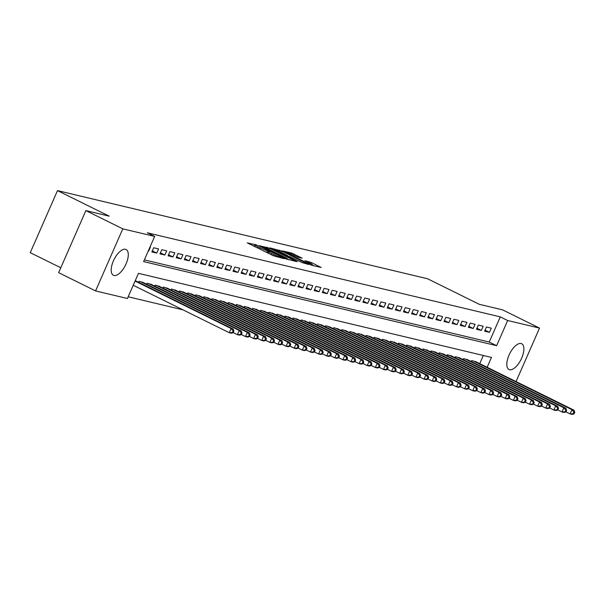 <?xml version="1.0" encoding="UTF-8"?>
<svg xmlns="http://www.w3.org/2000/svg" width="605" height="605" viewBox="0 0 605 605"><rect width="100%" height="100%" fill="white"/><g stroke="black" fill="none" stroke-linecap="round" stroke-linejoin="round"><path stroke-width="0.91" d="M256.679 245.002L247.294 242.877L273.399 255.771L284.108 258.69L280.985 257.427A5.778 0.522 23.7 0 1 273.793 254.531L271.622 253.457A5.778 0.522 23.7 0 1 268.877 251.74A5.778 0.522 23.7 0 1 269.527 251.771L267.501 250.765A5.778 0.522 23.7 0 1 260.309 247.868L258.131 246.795A5.778 0.522 23.7 0 1 255.393 245.078A5.778 0.522 23.7 0 1 256.044 245.108L257.276 245.373L256.679 245.002M254.894 246.22L253.087 245.736M268.378 252.882L266.76 252.444L267.501 250.765M509.607 369.7A14.346 6.375 -63.7 0 1 509.002 369.481A14.346 6.375 -63.7 0 1 509.319 354.454A14.346 6.375 -63.7 0 1 521.094 343.534A14.346 6.375 -63.7 0 1 521.707 343.753A14.346 6.375 -63.7 0 1 521.381 358.788A14.346 6.375 -63.7 0 1 509.607 369.7M113.997 275.479A14.346 6.375 -63.7 0 1 113.385 275.252A14.346 6.375 -63.7 0 1 113.71 260.226A14.346 6.375 -63.7 0 1 125.485 249.305A14.346 6.375 -63.7 0 1 126.09 249.525A14.346 6.375 -63.7 0 1 125.772 264.559A14.346 6.375 -63.7 0 1 113.997 275.479M302.152 258.184L291.928 253.14L282.323 250.886L311.53 265.224L321.134 267.471L311.431 262.57L304.958 260.695L310.206 263.394A4.832 0.439 23.7 0 1 312.498 264.831A4.832 0.439 23.7 0 1 305.941 262.381L288.759 253.896A4.832 0.439 23.7 0 1 286.467 252.459A4.832 0.439 23.7 0 1 293.017 254.909L298.129 257.231L302.152 258.184M487.138 367.288L491.472 357.419L138.462 273.339L127.421 298.499L95.567 290.914L58.632 272.666L85.872 210.601L109.203 216.159L57.498 190.613L427.546 278.754L479.258 304.3L502.589 309.858L539.524 328.099L516.05 381.573M85.872 210.601L122.807 228.849L154.661 236.434L143.619 261.594L496.629 345.674L507.671 320.514L539.524 328.099M144.368 259.885L489.241 342.029L500.282 316.869L147.272 232.781L154.661 236.434M500.282 316.869L507.671 320.514M269.399 248.141L258.411 245.524L284.509 258.418L296.359 261.572L269.399 248.141L268.885 249.321M270.14 247.944L281.786 251.09L308.747 264.521L302.273 262.653L289.44 256.512L286.573 255.87L297.335 261.587L270.08 248.08M148.233 251.075L148.618 251.166L150.456 246.976L150.078 246.885M158.571 248.912L153.708 247.748L151.863 251.945L156.733 253.102L158.571 248.912M166.685 250.841L161.822 249.684L159.977 253.873L164.847 255.038L166.685 250.841M174.807 252.777L169.937 251.612L168.092 255.809L172.962 256.966L174.807 252.777M182.922 254.705L178.052 253.548L176.206 257.738L181.076 258.902L182.922 254.705M191.036 256.641L186.166 255.484L184.321 259.674L189.191 260.831L191.036 256.641M199.151 258.569L194.281 257.412L192.435 261.61L197.306 262.767L199.151 258.569M207.265 260.505L202.395 259.348L200.557 263.538L205.42 264.703L207.265 260.505M215.38 262.441L210.51 261.277L208.672 265.474L213.535 266.631L215.38 262.441M223.495 264.37L218.624 263.213L216.787 267.402L221.657 268.567L223.495 264.37M231.609 266.306L226.739 265.141L224.901 269.338L229.771 270.495L231.609 266.306M239.724 268.234L234.853 267.077L233.016 271.274L237.886 272.431L239.724 268.234M247.838 270.17L242.968 269.013L241.13 273.203L246.001 274.36L247.838 270.17M255.953 272.106L251.083 270.942L249.245 275.139L254.115 276.296L255.953 272.106M264.067 274.035L259.205 272.878L257.359 277.067L262.23 278.232L264.067 274.035M272.182 275.971L267.319 274.806L265.474 279.003L270.344 280.16L272.182 275.971M280.304 277.899L275.434 276.742L273.589 280.932L278.459 282.096L280.304 277.899M288.419 279.835L283.548 278.678L281.703 282.868L286.573 284.025L288.419 279.835M296.533 281.771L291.663 280.607L289.818 284.804L294.688 285.961L296.533 281.771M304.648 283.7L299.777 282.543L297.94 286.732L302.802 287.897L304.648 283.7M312.762 285.636L307.892 284.471L306.054 288.668L310.917 289.825L312.762 285.636M320.877 287.564L316.007 286.407L314.169 290.597L319.039 291.761L320.877 287.564M328.991 289.5L324.121 288.343L322.284 292.533L327.154 293.69L328.991 289.5M337.106 291.428L332.236 290.271L330.398 294.469L335.268 295.626L337.106 291.428M345.221 293.365L340.35 292.207L338.513 296.397L343.383 297.562L345.221 293.365M353.335 295.3L348.465 294.136L346.627 298.333L351.497 299.49L353.335 295.3M361.45 297.229L356.579 296.072L354.742 300.262L359.612 301.426L361.45 297.229M369.564 299.165L364.702 298L362.856 302.197L367.727 303.355L369.564 299.165M377.679 301.093L372.816 299.936L370.971 304.134L375.841 305.291L377.679 301.093M385.801 303.029L380.931 301.872L379.085 306.062L383.956 307.219L385.801 303.029M393.916 304.965L389.045 303.801L387.2 307.998L392.07 309.155L393.916 304.965M402.03 306.894L397.16 305.737L395.315 309.926L400.185 311.091L402.03 306.894M410.145 308.83L405.274 307.665L403.437 311.862L408.299 313.019L410.145 308.83M418.259 310.758L413.389 309.601L411.551 313.791L416.414 314.955L418.259 310.758M426.374 312.694L421.503 311.537L419.666 315.727L424.536 316.884L426.374 312.694M434.488 314.63L429.618 313.466L427.78 317.663L432.651 318.82L434.488 314.63M442.603 316.559L437.733 315.402L435.895 319.591L440.765 320.756L442.603 316.559M450.717 318.495L445.847 317.33L444.01 321.527L448.88 322.684L450.717 318.495M458.832 320.423L453.962 319.266L452.124 323.456L456.994 324.62L458.832 320.423M466.947 322.359L462.076 321.202L460.239 325.392L465.109 326.549L466.947 322.359M475.061 324.288L470.198 323.13L468.353 327.328L473.223 328.485L475.061 324.288M483.176 326.224L478.313 325.066L476.468 329.256L481.338 330.421L483.176 326.224M484.582 331.192L489.453 332.349L491.298 328.16L486.428 326.995L484.582 331.192M128.169 296.79L182.96 309.836M479.75 363.643L483.334 355.475M135.603 280.818L135.346 280.433M138.545 282.278L138.976 281.295L143.718 282.754M146.66 284.214L147.091 283.231L151.832 284.69M154.774 286.142L155.205 285.159L159.947 286.619M162.896 288.078L163.32 287.095L168.061 288.555M171.011 290.007L171.442 289.031L176.176 290.483M179.125 291.943L179.556 290.96L184.291 292.419M187.24 293.871L187.671 292.896L192.405 294.355M195.355 295.807L195.786 294.824L200.52 296.284M203.469 297.743L203.9 296.76L208.634 298.22M211.584 299.672L212.015 298.696L216.749 300.148M219.698 301.608L220.129 300.624L224.871 302.084M227.813 303.536L228.244 302.56L232.985 304.02M235.927 305.472L236.358 304.489L241.1 305.948M244.042 307.408L244.473 306.425L249.215 307.885M252.156 309.337L252.588 308.353L257.329 309.813M260.271 311.273L260.702 310.289L265.444 311.749M268.393 313.201L268.817 312.225L273.558 313.677M276.508 315.137L276.939 314.154L281.673 315.613M284.622 317.073L285.053 316.09L289.787 317.549M292.737 319.001L293.168 318.018L297.902 319.478M300.851 320.937L301.282 319.954L306.017 321.414M308.966 322.866L309.397 321.89L314.131 323.342M317.08 324.802L317.512 323.819L322.246 325.278M325.195 326.73L325.626 325.755L330.368 327.214M333.31 328.666L333.741 327.683L338.482 329.143M341.424 330.602L341.855 329.619L346.597 331.079M349.539 332.531L349.97 331.555L354.712 333.007M357.653 334.467L358.084 333.484L362.826 334.943M365.768 336.395L366.199 335.42L370.941 336.879M373.89 338.331L374.313 337.348L379.055 338.808M382.005 340.267L382.436 339.284L387.17 340.744M390.119 342.196L390.55 341.212L395.284 342.672M398.234 344.132L398.665 343.148L403.399 344.608M406.348 346.06L406.779 345.084L411.513 346.536M414.463 347.996L414.894 347.013L419.628 348.472M422.577 349.932L423.008 348.949L427.743 350.408M430.692 351.86L431.123 350.877L435.865 352.337M438.806 353.796L439.238 352.813L443.979 354.273M446.921 355.725L447.352 354.749L452.094 356.201M455.036 357.661L455.467 356.678L460.208 358.137M463.15 359.589L463.581 358.614L468.323 360.073M471.265 361.525L471.696 360.542L476.438 362.002M57.498 190.613L30.25 252.678L60.78 267.765M95.567 290.914L122.807 228.849M489.241 342.029L496.629 345.674M156.733 253.102L152.316 250.916M164.847 255.038L160.431 252.852M172.962 256.966L168.545 254.788M181.076 258.902L176.66 256.717M189.191 260.831L184.775 258.653M197.306 262.767L192.889 260.581M205.42 264.703L201.004 262.517M213.535 266.631L209.118 264.445M221.657 268.567L217.233 266.382M229.771 270.495L225.347 268.317M237.886 272.431L233.462 270.246M246.001 274.36L241.576 272.182M254.115 276.296L249.691 274.11M262.23 278.232L257.813 276.046M270.344 280.16L265.928 277.982M278.459 282.096L274.042 279.911M286.573 284.025L282.157 281.847M294.688 285.961L290.271 283.775M302.802 287.897L298.386 285.711M310.917 289.825L306.501 287.647M319.039 291.761L314.615 289.576M327.154 293.69L322.73 291.512M335.268 295.626L330.844 293.44M343.383 297.562L338.959 295.376M351.497 299.49L347.073 297.305M359.612 301.426L355.188 299.241M367.727 303.355L363.31 301.177M375.841 305.291L371.425 303.105M383.956 307.219L379.539 305.041M392.07 309.155L387.654 306.969M400.185 311.091L395.768 308.905M408.299 313.019L403.883 310.841M416.414 314.955L411.997 312.77M424.536 316.884L420.112 314.706M432.651 318.82L428.227 316.634M440.765 320.756L436.341 318.57M448.88 322.684L444.456 320.506M456.994 324.62L452.57 322.435M465.109 326.549L460.685 324.371M473.223 328.485L468.807 326.299M481.338 330.421L476.921 328.235M489.453 332.349L485.036 330.164M288.978 259.855L287.322 259.038M260.664 246.212L286.762 258.804A5.778 0.522 23.7 0 0 287.413 258.834A5.778 0.522 23.7 0 0 284.668 257.117L269.006 249.381A5.778 0.522 23.7 0 0 261.814 246.485L260.664 246.212M287.435 255.923L287.874 256.142M280.705 251.99A4.832 0.439 23.7 0 0 274.148 249.547A4.832 0.439 23.7 0 0 276.44 250.977L282.497 253.971L287.413 255.514L280.705 251.99M313.745 265.754L312.384 265.081M233.175 332.75L233.916 331.071L233.099 330.874L232.365 332.553L233.175 332.75L231.314 333.204L229.287 332.72L231.125 328.523L233.152 329.007L135.255 280.652M133.229 285.273L229.287 332.72L232.365 332.553M135.066 281.075L231.125 328.523L233.099 330.874M233.152 329.007L233.916 331.071M241.289 334.678L242.03 333.007L241.221 332.81L240.48 334.489L241.289 334.678L239.429 335.132L237.402 334.656L239.24 330.459L241.266 330.943L142.425 282.119M233.243 332.599L237.402 334.656L240.48 334.489M140.398 281.635L239.24 330.459L241.221 332.81M241.266 330.943L242.03 333.007M249.411 336.614L250.145 334.936L249.336 334.746L248.595 336.418L249.411 336.614L247.543 337.068L245.517 336.584L247.354 332.395L249.381 332.871L150.539 284.048M241.357 334.535L245.517 336.584L248.595 336.418M148.512 283.571L247.354 332.395L249.336 334.746M249.381 332.871L250.145 334.936M257.526 338.55L258.259 336.872L257.45 336.675L256.709 338.354L257.526 338.55L255.658 339.004L253.631 338.52L255.469 334.323L257.496 334.807L158.654 285.983M249.472 336.463L253.631 338.52L256.709 338.354M156.627 285.499L255.469 334.323L257.45 336.675M257.496 334.807L258.259 336.872M265.64 340.479L266.374 338.8L265.565 338.611L264.824 340.29L265.64 340.479L263.772 340.933L261.746 340.449L263.583 336.259L265.618 336.743L166.776 287.92M257.586 338.399L261.746 340.449L264.824 340.29M164.742 287.435L263.583 336.259L265.565 338.611M265.618 336.743L266.374 338.8M273.755 342.415L274.488 340.736L273.679 340.539L272.938 342.218L273.755 342.415L271.887 342.869L269.86 342.385L271.698 338.187L273.732 338.671L174.89 289.848M265.701 340.328L269.86 342.385L272.938 342.218M172.856 289.364L271.698 338.187L273.679 340.539M273.732 338.671L274.488 340.736M281.87 344.343L282.603 342.664L281.794 342.475L281.06 344.154L281.87 344.343L280.002 344.797L277.975 344.313L279.812 340.123L281.847 340.607L183.005 291.784M273.815 342.264L277.975 344.313L281.06 344.154M180.971 291.3L279.812 340.123L281.794 342.475M281.847 340.607L282.603 342.664M289.984 346.279L290.718 344.6L289.908 344.411L289.175 346.083L289.984 346.279L288.116 346.733L286.089 346.249L287.935 342.059L289.961 342.536L191.119 293.712M281.93 344.2L286.089 346.249L289.175 346.083M189.085 293.236L287.935 342.059L289.908 344.411M289.961 342.536L290.718 344.6M298.099 348.208L298.832 346.536L298.023 346.34L297.289 348.019L298.099 348.208L296.231 348.669L294.204 348.185L296.049 343.988L298.076 344.472L199.234 295.648M290.052 346.128L294.204 348.185L297.289 348.019M197.207 295.164L296.049 343.988L298.023 346.34M298.076 344.472L298.832 346.536M306.213 350.144L306.947 348.465L306.138 348.276L305.404 349.955L306.213 350.144L304.353 350.598L302.318 350.113L304.164 345.924L306.19 346.408L207.349 297.584M298.167 348.064L302.318 350.113L305.404 349.955M205.322 297.1L304.164 345.924L306.138 348.276M306.19 346.408L306.947 348.465M314.328 352.08L315.069 350.401L314.252 350.204L313.519 351.883L314.328 352.08L312.467 352.534L310.433 352.049L312.278 347.852L314.305 348.336L215.463 299.513M306.281 349.993L310.433 352.049L313.519 351.883M213.436 299.029L312.278 347.852L314.252 350.204M314.305 348.336L315.069 350.401M322.442 354.008L323.183 352.329L322.367 352.14L321.633 353.819L322.442 354.008L320.582 354.462L318.548 353.978L320.393 349.788L322.42 350.272L223.578 301.449M314.396 351.928L318.548 353.978L321.633 353.819M221.551 300.965L320.393 349.788L322.367 352.14M322.42 350.272L323.183 352.329M330.557 355.944L331.298 354.265L330.481 354.069L329.748 355.748L330.557 355.944L328.696 356.398L326.67 355.914L328.507 351.717L330.534 352.201L231.692 303.377M322.51 353.865L326.67 355.914L329.748 355.748M229.666 302.893L328.507 351.717L330.481 354.069M330.534 352.201L331.298 354.265M338.671 357.873L339.413 356.201L338.596 356.005L337.862 357.684L338.671 357.873L336.811 358.326L334.784 357.85L336.622 353.653L338.649 354.137L239.807 305.313M330.625 355.793L334.784 357.85L337.862 357.684M237.78 304.829L336.622 353.653L338.596 356.005M338.649 354.137L339.413 356.201M346.786 359.809L347.527 358.13L346.718 357.941L345.977 359.612L346.786 359.809L344.926 360.262L342.899 359.778L344.737 355.589L346.763 356.073L247.921 307.249M338.74 357.729L342.899 359.778L345.977 359.612M245.895 306.765L344.737 355.589L346.718 357.941M346.763 356.073L347.527 358.13M354.908 361.745L355.642 360.066L354.832 359.869L354.091 361.548L354.908 361.745L353.04 362.198L351.013 361.714L352.851 357.517L354.878 358.001L256.036 309.178M346.854 359.657L351.013 361.714L354.091 361.548M254.009 308.694L352.851 357.517L354.832 359.869M354.878 358.001L355.642 360.066M363.023 363.673L363.756 361.994L362.947 361.805L362.206 363.484L363.023 363.673L361.155 364.127L359.128 363.643L360.966 359.453L363 359.937L264.151 311.114M354.969 361.593L359.128 363.643L362.206 363.484M262.124 310.63L360.966 359.453L362.947 361.805M363 359.937L363.756 361.994M371.137 365.609L371.871 363.93L371.062 363.734L370.32 365.412L371.137 365.609L369.269 366.063L367.243 365.579L369.08 361.382L371.115 361.866L272.273 313.042M363.083 363.522L367.243 365.579L370.32 365.412M270.238 312.558L369.08 361.382L371.062 363.734M371.115 361.866L371.871 363.93M379.252 367.537L379.985 365.866L379.176 365.67L378.435 367.348L379.252 367.537L377.384 367.991L375.357 367.515L377.195 363.318L379.229 363.802L280.387 314.978M371.198 365.458L375.357 367.515L378.435 367.348M278.353 314.494L377.195 363.318L379.176 365.67M379.229 363.802L379.985 365.866M387.366 369.474L388.1 367.795L387.291 367.606L386.557 369.277L387.366 369.474L385.498 369.927L383.472 369.443L385.309 365.254L387.344 365.73L288.502 316.907M379.312 367.394L383.472 369.443L386.557 369.277M286.467 316.43L385.309 365.254L387.291 367.606M387.344 365.73L388.1 367.795M395.481 371.409L396.214 369.731L395.405 369.534L394.672 371.213L395.481 371.409L393.613 371.863L391.586 371.379L393.431 367.182L395.458 367.666L296.616 318.843M387.434 369.322L391.586 371.379L394.672 371.213M294.582 318.359L393.431 367.182L395.405 369.534M395.458 367.666L396.214 369.731M403.595 373.338L404.329 371.659L403.52 371.47L402.786 373.149L403.595 373.338L401.728 373.792L399.701 373.308L401.546 369.118L403.573 369.602L304.731 320.779M395.549 371.258L399.701 373.308L402.786 373.149M302.704 320.295L401.546 369.118L403.52 371.47M403.573 369.602L404.329 371.659M411.71 375.274L412.444 373.595L411.634 373.398L410.901 375.077L411.71 375.274L409.85 375.728L407.815 375.244L409.661 371.046L411.687 371.53L312.846 322.707M403.664 373.187L407.815 375.244L410.901 375.077M310.819 322.223L409.661 371.046L411.634 373.398M411.687 371.53L412.444 373.595M419.825 377.202L420.566 375.524L419.749 375.334L419.015 377.013L419.825 377.202L417.964 377.656L415.93 377.172L417.775 372.982L419.802 373.466L320.96 324.643M411.778 375.123L415.93 377.172L419.015 377.013M318.933 324.159L417.775 372.982L419.749 375.334M419.802 373.466L420.566 375.524M427.939 379.138L428.68 377.459L427.864 377.27L427.13 378.942L427.939 379.138L426.079 379.592L424.045 379.108L425.89 374.918L427.916 375.395L329.075 326.571M419.893 377.059L424.045 379.108L427.13 378.942M327.048 326.095L425.89 374.918L427.864 377.27M427.916 375.395L428.68 377.459M436.054 381.067L436.795 379.395L435.978 379.199L435.245 380.878L436.054 381.067L434.193 381.528L432.167 381.044L434.004 376.847L436.031 377.331L337.189 328.507M428.007 378.987L432.167 381.044L435.245 380.878M335.162 328.023L434.004 376.847L435.978 379.199M436.031 377.331L436.795 379.395M444.168 383.003L444.909 381.324L444.093 381.135L443.359 382.814L444.168 383.003L442.308 383.457L440.281 382.973L442.119 378.783L444.146 379.267L345.304 330.443M436.122 380.923L440.281 382.973L443.359 382.814M343.277 329.959L442.119 378.783L444.093 381.135M444.146 379.267L444.909 381.324M452.283 384.939L453.024 383.26L452.215 383.063L451.474 384.742L452.283 384.939L450.423 385.393L448.396 384.909L450.233 380.711L452.26 381.195L353.418 332.372M444.236 382.852L448.396 384.909L451.474 384.742M351.392 331.888L450.233 380.711L452.215 383.063M452.26 381.195L453.024 383.26M460.405 386.867L461.139 385.188L460.329 384.999L459.588 386.678L460.405 386.867L458.537 387.321L456.51 386.837L458.348 382.647L460.375 383.131L361.533 334.308M452.351 384.788L456.51 386.837L459.588 386.678M359.506 333.824L458.348 382.647L460.329 384.999M460.375 383.131L461.139 385.188M468.52 388.803L469.253 387.124L468.444 386.928L467.703 388.607L468.52 388.803L466.652 389.257L464.625 388.773L466.463 384.576L468.497 385.06L369.647 336.236M460.465 386.724L464.625 388.773L467.703 388.607M367.621 335.752L466.463 384.576L468.444 386.928M468.497 385.06L469.253 387.124M476.634 390.732L477.368 389.06L476.558 388.864L475.817 390.543L476.634 390.732L474.766 391.185L472.739 390.709L474.577 386.512L476.611 386.996L377.77 338.172M468.58 388.652L472.739 390.709L475.817 390.543M375.735 337.688L474.577 386.512L476.558 388.864M476.611 386.996L477.368 389.06M484.749 392.668L485.482 390.989L484.673 390.8L483.932 392.471L484.749 392.668L482.881 393.121L480.854 392.637L482.692 388.448L484.726 388.932L385.884 340.108M476.695 390.588L480.854 392.637L483.932 392.471M383.85 339.624L482.692 388.448L484.673 390.8M484.726 388.932L485.482 390.989M492.863 394.604L493.597 392.925L492.788 392.728L492.054 394.407L492.863 394.604L490.995 395.057L488.969 394.573L490.806 390.376L492.841 390.86L393.999 342.037M484.809 392.516L488.969 394.573L492.054 394.407M391.964 341.553L490.806 390.376L492.788 392.728M492.841 390.86L493.597 392.925M500.978 396.532L501.711 394.853L500.902 394.664L500.169 396.343L500.978 396.532L499.11 396.986L497.083 396.502L498.928 392.312L500.955 392.796L402.113 343.973M492.931 394.452L497.083 396.502L500.169 396.343M400.079 343.489L498.928 392.312L500.902 394.664M500.955 392.796L501.711 394.853M509.092 398.468L509.826 396.789L509.017 396.593L508.283 398.272L509.092 398.468L507.224 398.922L505.198 398.438L507.043 394.241L509.07 394.725L410.228 345.901M501.046 396.381L505.198 398.438L508.283 398.272M408.201 345.417L507.043 394.241L509.017 396.593M509.07 394.725L509.826 396.789M517.207 400.397L517.94 398.725L517.131 398.529L516.398 400.208L517.207 400.397L515.347 400.85L513.312 400.374L515.158 396.177L517.184 396.661L418.342 347.837M509.16 398.317L513.312 400.374L516.398 400.208M416.316 347.353L515.158 396.177L517.131 398.529M517.184 396.661L517.94 398.725M525.322 402.333L526.063 400.654L525.246 400.465L524.512 402.136L525.322 402.333L523.461 402.786L521.427 402.302L523.272 398.113L525.299 398.597L426.457 349.766M517.275 400.253L521.427 402.302L524.512 402.136M424.43 349.289L523.272 398.113L525.246 400.465M525.299 398.597L526.063 400.654M533.436 404.269L534.177 402.59L533.36 402.393L532.627 404.072L533.436 404.269L531.576 404.722L529.541 404.238L531.387 400.041L533.413 400.525L434.571 351.702M525.39 402.181L529.541 404.238L532.627 404.072M432.545 351.218L531.387 400.041L533.36 402.393M533.413 400.525L534.177 402.59M541.551 406.197L542.292 404.518L541.475 404.329L540.741 406.008L541.551 406.197L539.69 406.651L537.663 406.167L539.501 401.977L541.528 402.461L442.686 353.638M533.504 404.117L537.663 406.167L540.741 406.008M440.659 353.154L539.501 401.977L541.475 404.329M541.528 402.461L542.292 404.518M549.665 408.133L550.406 406.454L549.59 406.258L548.856 407.936L549.665 408.133L547.805 408.587L545.778 408.103L547.616 403.906L549.642 404.39L450.801 355.566M541.619 406.046L545.778 408.103L548.856 407.936M448.774 355.082L547.616 403.906L549.59 406.258M549.642 404.39L550.406 406.454M557.78 410.061L558.521 408.383L557.712 408.193L556.971 409.872L557.78 410.061L555.919 410.515L553.893 410.031L555.73 405.842L557.757 406.326L458.915 357.502M549.733 407.982L553.893 410.031L556.971 409.872M456.888 357.018L555.73 405.842L557.712 408.193M557.757 406.326L558.521 408.383M565.902 411.997L566.635 410.319L565.826 410.13L565.085 411.801L565.902 411.997L564.034 412.451L562.007 411.967L563.845 407.778L565.872 408.254L467.03 359.43M557.848 409.918L562.007 411.967L565.085 411.801M465.003 358.954L563.845 407.778L565.826 410.13M565.872 408.254L566.635 410.319M574.016 413.926L574.75 412.255L573.941 412.058L573.2 413.737L574.016 413.926L572.148 414.387L570.122 413.903L571.959 409.706L573.994 410.19L475.144 361.366M565.962 411.846L570.122 413.903L573.2 413.737M473.118 360.882L571.959 409.706L573.941 412.058M573.994 410.19L574.75 412.255M254.372 246.046L255.106 244.367M281.877 258.161L282.081 257.692M267.856 252.709L268.59 251.03M257.617 247.974L258.131 246.795M259.787 249.048L260.309 247.868M271.101 254.637L271.622 253.457M273.279 255.711L273.793 254.531M280.78 257.904L280.985 257.427M266.684 248.307L267.153 247.233M286.558 259.265L286.762 258.804M279.079 251.234L279.54 250.19M281.272 252.27L281.786 251.09M284.569 255.28L284.743 254.879M287.209 255.983L287.413 255.514M308.739 262.676L309.185 261.662M310.909 263.757L311.431 262.57M291.466 254.183L291.928 253.14M293.652 255.227L294.174 254.04M138.651 282.331L139.097 281.325M146.773 284.267L147.212 283.261M154.888 286.195L155.326 285.189M163.002 288.131L163.441 287.125M171.117 290.06L171.555 289.054M179.231 291.996L179.67 290.99M187.346 293.924L187.784 292.926M195.46 295.86L195.899 294.854M203.575 297.796L204.014 296.79M211.69 299.725L212.136 298.719M219.804 301.661L220.25 300.655M227.919 303.589L228.365 302.583M236.033 305.525L236.479 304.519M244.148 307.461L244.594 306.455M252.27 309.389L252.709 308.384M260.384 311.325L260.823 310.32M268.499 313.254L268.938 312.248M276.614 315.19L277.052 314.184M284.728 317.126L285.167 316.12M292.843 319.054L293.281 318.048M300.957 320.99L301.396 319.984M309.072 322.919L309.51 321.913M317.186 324.855L317.633 323.849M325.301 326.783L325.747 325.785M333.416 328.719L333.862 327.713M341.53 330.655L341.976 329.649M349.645 332.584L350.091 331.578M357.767 334.52L358.205 333.514M365.881 336.448L366.32 335.442M373.996 338.384L374.435 337.378M382.11 340.32L382.549 339.314M390.225 342.248L390.664 341.243M398.34 344.185L398.778 343.179M406.454 346.113L406.893 345.107M414.569 348.049L415.007 347.043M422.683 349.985L423.129 348.979M430.798 351.913L431.244 350.908M438.912 353.849L439.359 352.844M447.027 355.778L447.473 354.772M455.142 357.714L455.588 356.708M463.264 359.642L463.702 358.644M471.378 361.578L471.817 360.572M254.743 246.553L255.393 245.078M268.227 253.215L268.877 251.74M287.156 259.416L287.413 258.834M273.936 250.024L274.148 249.547M287.39 256.028L287.617 255.522M286.256 252.943L286.467 252.459M312.248 265.398L312.498 264.831"/></g></svg>
